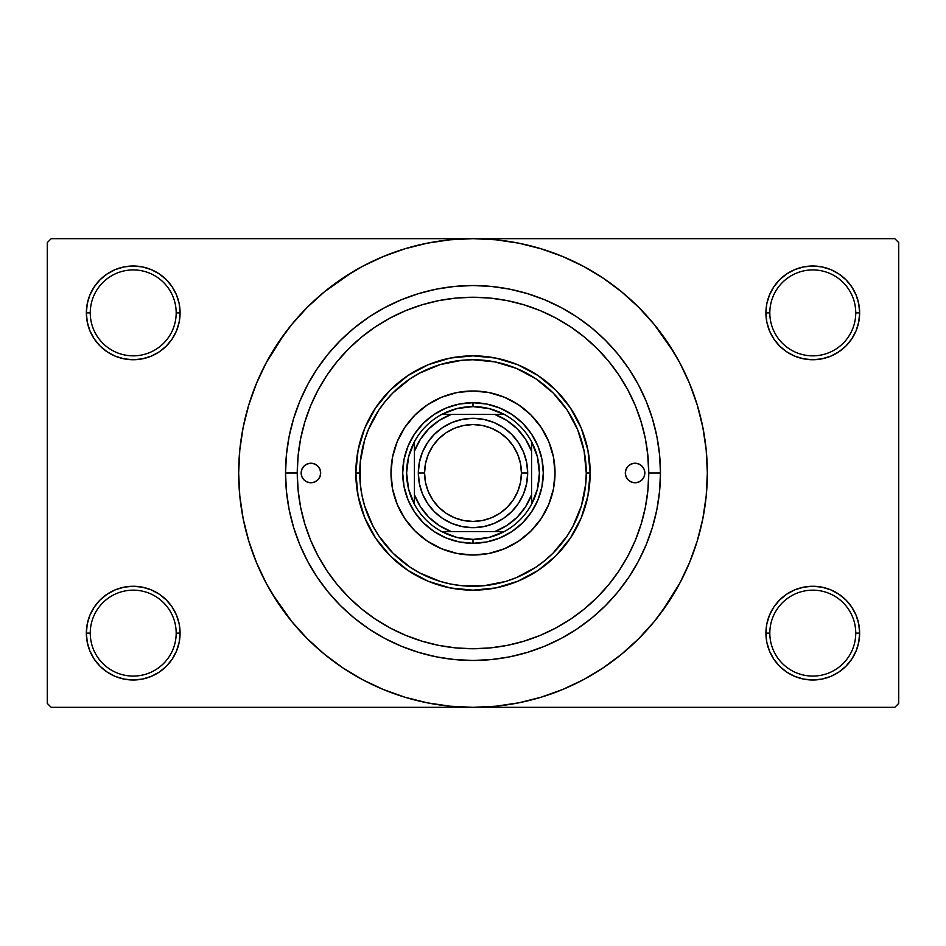 <?xml version="1.0" encoding="UTF-8"?>
<svg xmlns="http://www.w3.org/2000/svg" width="946" height="946" viewBox="0 0 946 946"><rect width="100%" height="100%" fill="white"/><g stroke="black" fill="none" stroke-linecap="round" stroke-linejoin="round"><path stroke-width="1.42" d="M855.74 633.122A42.96 42.96 0 0 0 812.78 590.162A42.96 42.96 0 0 0 769.819 633.122L765.917 633.122A46.862 46.862 0 0 1 812.78 586.26A46.862 46.862 0 0 1 859.642 633.122L855.74 633.122A42.96 42.96 0 0 1 812.78 676.083A42.96 42.96 0 0 1 769.819 633.122A42.96 42.96 0 0 1 812.78 590.162A42.96 42.96 0 0 1 855.74 633.122L859.642 633.122L858.743 623.982L856.083 615.196L851.743 607.084L845.913 599.989L838.818 594.159L830.718 589.831L821.92 587.159L812.78 586.26L803.639 587.159L794.841 589.831L786.741 594.159L779.634 599.989L773.816 607.084L769.476 615.196L766.816 623.982L765.917 633.122L766.816 642.263L769.476 651.061L773.816 659.161L779.634 666.268L786.741 672.098L794.841 676.425L803.639 679.086L812.78 679.997L821.92 679.086L830.718 676.425L838.818 672.098L845.913 666.268L851.743 659.161L856.083 651.061L858.743 642.263L859.642 633.122A46.862 46.862 0 0 1 812.78 679.997A46.862 46.862 0 0 1 765.917 633.122L769.819 633.122A42.96 42.96 0 0 0 812.78 676.083A42.96 42.96 0 0 0 855.74 633.122M176.181 633.122A42.96 42.96 0 0 0 133.22 590.162A42.96 42.96 0 0 0 90.26 633.122L86.358 633.122A46.862 46.862 0 0 1 133.22 586.26A46.862 46.862 0 0 1 180.083 633.122L176.181 633.122A42.96 42.96 0 0 1 133.22 676.083A42.96 42.96 0 0 1 90.26 633.122A42.96 42.96 0 0 1 133.22 590.162A42.96 42.96 0 0 1 176.181 633.122L180.083 633.122L179.184 623.982L176.524 615.196L172.184 607.084L166.366 599.989L159.259 594.159L151.159 589.831L142.361 587.159L133.22 586.26L124.08 587.159L115.282 589.831L107.182 594.159L100.087 599.989L94.257 607.084L89.917 615.196L87.257 623.982L86.358 633.122L87.257 642.263L89.917 651.061L94.257 659.161L100.087 666.268L107.182 672.098L115.282 676.425L124.08 679.086L133.22 679.997L142.361 679.086L151.159 676.425L159.259 672.098L166.366 666.268L172.184 659.161L176.524 651.061L179.184 642.263L180.083 633.122A46.862 46.862 0 0 1 133.22 679.997A46.862 46.862 0 0 1 86.358 633.122L90.26 633.122A42.96 42.96 0 0 0 133.22 676.083A42.96 42.96 0 0 0 176.181 633.122M176.181 312.878A42.96 42.96 0 0 0 133.22 269.917A42.96 42.96 0 0 0 90.26 312.878L86.358 312.878A46.862 46.862 0 0 1 133.22 266.003A46.862 46.862 0 0 1 180.083 312.878L176.181 312.878A42.96 42.96 0 0 1 133.22 355.838A42.96 42.96 0 0 1 90.26 312.878A42.96 42.96 0 0 1 133.22 269.917A42.96 42.96 0 0 1 176.181 312.878L180.083 312.878L179.184 303.737L176.524 294.939L172.184 286.839L166.366 279.732L159.259 273.902L151.159 269.575L142.361 266.914L133.22 266.003L124.08 266.914L115.282 269.575L107.182 273.902L100.087 279.732L94.257 286.839L89.917 294.939L87.257 303.737L86.358 312.878L87.257 322.018L89.917 330.804L94.257 338.916L100.087 346.011L107.182 351.841L115.282 356.169L124.08 358.841L133.22 359.74L142.361 358.841L151.159 356.169L159.259 351.841L166.366 346.011L172.184 338.916L176.524 330.804L179.184 322.018L180.083 312.878A46.862 46.862 0 0 1 133.22 359.74A46.862 46.862 0 0 1 86.358 312.878L90.26 312.878A42.96 42.96 0 0 0 133.22 355.838A42.96 42.96 0 0 0 176.181 312.878M855.74 312.878A42.96 42.96 0 0 0 812.78 269.917A42.96 42.96 0 0 0 769.819 312.878L765.917 312.878A46.862 46.862 0 0 1 812.78 266.003A46.862 46.862 0 0 1 859.642 312.878L855.74 312.878A42.96 42.96 0 0 1 812.78 355.838A42.96 42.96 0 0 1 769.819 312.878A42.96 42.96 0 0 1 812.78 269.917A42.96 42.96 0 0 1 855.74 312.878L859.642 312.878L858.743 303.737L856.083 294.939L851.743 286.839L845.913 279.732L838.818 273.902L830.718 269.575L821.92 266.914L812.78 266.003L803.639 266.914L794.841 269.575L786.741 273.902L779.634 279.732L773.816 286.839L769.476 294.939L766.816 303.737L765.917 312.878L766.816 322.018L769.476 330.804L773.816 338.916L779.634 346.011L786.741 351.841L794.841 356.169L803.639 358.841L812.78 359.74L821.92 358.841L830.718 356.169L838.818 351.841L845.913 346.011L851.743 338.916L856.083 330.804L858.743 322.018L859.642 312.878A46.862 46.862 0 0 1 812.78 359.74A46.862 46.862 0 0 1 765.917 312.878L769.819 312.878A42.96 42.96 0 0 0 812.78 355.838A42.96 42.96 0 0 0 855.74 312.878M637.888 412.172L642.038 424.908M660.462 473L648.743 473L660.462 473L659.563 491.376L656.867 509.575L652.397 527.419L646.189 544.742L638.325 561.368L628.865 577.155L617.915 591.924L605.558 605.558L591.924 617.915L577.155 628.865L561.368 638.325L544.742 646.189L527.419 652.397L509.575 656.867L491.376 659.563L473 660.462L454.624 659.563L436.425 656.867L418.581 652.397L401.258 646.189L384.632 638.325L368.845 628.865L354.076 617.915L340.442 605.558L328.085 591.924L317.135 577.155L307.675 561.368L299.811 544.742L293.603 527.419L289.133 509.575L286.437 491.376L285.538 473A187.462 187.462 0 0 1 473 285.538A187.462 187.462 0 0 1 660.462 473A187.462 187.462 0 0 1 473 660.462A187.462 187.462 0 0 1 285.538 473L286.437 454.624L289.133 436.425L293.603 418.581L299.811 401.258L307.675 384.632L317.135 368.845L328.085 354.076L340.442 340.442L354.076 328.085L368.845 317.135L384.632 307.675L401.258 299.811L418.581 293.603L436.425 289.133L454.624 286.437L473 285.538L491.376 286.437L509.575 289.133L527.419 293.603L544.742 299.811L561.368 307.675L577.155 317.135L591.924 328.085L605.558 340.442L617.915 354.076L628.865 368.845L638.325 384.632L646.189 401.258L652.397 418.581L656.867 436.425L659.563 454.624L660.462 473M297.257 472.941L285.538 473L297.257 473A175.743 175.743 0 0 1 473 297.257A175.743 175.743 0 0 1 648.743 473A175.743 175.743 0 0 1 473 648.743A175.743 175.743 0 0 1 297.257 473L298.096 490.229L300.627 507.293L304.825 524.013L310.631 540.261L318.01 555.846L326.867 570.639L337.143 584.498L348.731 597.269L361.502 608.857L375.361 619.133L390.154 627.99L405.739 635.369L421.987 641.175L438.708 645.373L455.771 647.904L473 648.743L490.229 647.904L507.293 645.373L524.013 641.175L540.261 635.369L555.846 627.99L570.639 619.133L584.498 608.857L597.269 597.269L608.857 584.498L619.133 570.639L627.99 555.846L635.369 540.261L641.175 524.013L645.373 507.293L647.904 490.229L648.743 473L647.655 453.477M661.219 612.594L679.666 583.457L689.492 562.669L697.237 541.017L702.831 518.715L706.201 495.964L707.336 473A234.336 234.336 0 0 1 473 707.336A234.336 234.336 0 0 1 238.664 473A234.336 234.336 0 0 1 473 238.664A234.336 234.336 0 0 1 707.336 473L706.201 450.036L702.831 427.285L697.237 404.983L689.492 383.331L679.666 362.543L667.841 342.819L654.135 324.348L638.692 307.308L621.652 291.865L603.181 278.159L590.162 270.059M272.01 593.473L291.865 621.652L307.308 638.692L324.348 654.135L342.819 667.841L362.543 679.666L383.331 689.492L404.983 697.237L427.285 702.831L450.036 706.201L473 707.336L894.798 707.336L898.7 703.422L898.7 242.578L898.7 703.422L894.798 707.336L51.202 707.336L47.3 703.422L47.3 242.578L51.202 238.664L473 238.664L51.202 238.664L47.3 242.578L47.3 703.422L51.202 707.336L473 707.336L495.964 706.201L518.715 702.831L541.017 697.237L562.669 689.492L583.457 679.666L603.181 667.841L621.652 654.135L638.692 638.692L654.135 621.652L667.841 603.181L675.941 590.162M894.798 238.664L473 238.664L894.798 238.664L898.7 242.578L894.798 238.664M647.655 492.523L647.904 490.229M636.268 407.951L634.246 403.102M630.225 394.47L626.914 388.167M542.295 311.494L535.708 308.822M526.721 305.664L519.756 303.583M510.639 301.336L503.461 299.917M460.678 297.683L453.69 298.321M443.863 299.681L437.277 300.923M426.764 303.441L421.195 305.061M376.295 326.252L371.033 329.858M357.576 605.523L362.874 609.957M371.033 616.142L376.295 619.748M421.195 640.939L426.835 642.571M437.277 645.077L443.863 646.319M503.461 646.083L510.639 644.664M519.756 642.417L526.721 640.336M618.211 571.999L621.948 566.276M626.914 557.833L630.225 551.53M634.246 542.898L636.268 538.061M593.473 673.99L603.181 667.841M673.99 352.527L654.135 324.348M352.527 272.01L324.348 291.865L307.308 307.308L291.865 324.348L278.159 342.819L270.059 355.838M284.781 333.406L266.334 362.543L256.508 383.331L248.763 404.983L243.169 427.285L239.799 450.036L238.664 473L239.799 495.964L243.169 518.715L248.763 541.017L256.508 562.669L266.334 583.457L278.159 603.181L291.865 621.652M342.819 667.841L355.838 675.941M779.634 279.732L773.816 286.839M769.476 330.804L770.718 333.536M176.524 294.939L172.184 286.839M142.361 266.914L133.22 266.003M151.159 356.169L153.394 355.176M166.366 346.011L172.184 338.916M176.524 615.196L175.282 612.464M166.366 666.268L172.184 659.161M794.841 589.831L792.606 590.824M779.634 599.989L773.816 607.084M769.476 651.061L773.816 659.161M803.639 679.086L812.78 679.997M603.181 278.159L583.457 266.334L562.669 256.508L541.017 248.763L518.715 243.169L495.964 239.799L473 238.664L450.036 239.799L427.285 243.169L404.983 248.763L383.331 256.508L362.543 266.334L342.819 278.159M320.682 473A9.767 9.767 0 0 1 310.927 482.767A9.767 9.767 0 0 1 301.159 473L301.904 469.263L304.021 466.094L307.19 463.978L310.927 463.233L314.663 463.978L317.821 466.094L319.937 469.263L320.682 473L319.937 476.737L317.821 479.906L314.663 482.022L310.927 482.767L307.19 482.022L304.021 479.906L301.904 476.737L301.159 473A9.767 9.767 0 0 1 310.927 463.233A9.767 9.767 0 0 1 320.682 473M644.841 473A9.767 9.767 0 0 1 635.073 482.767A9.767 9.767 0 0 1 625.318 473L626.063 469.263L628.179 466.094L631.337 463.978L635.073 463.233L638.81 463.978L641.979 466.094L644.096 469.263L644.841 473L644.096 476.737L641.979 479.906L638.81 482.022L635.073 482.767L631.337 482.022L628.179 479.906L626.063 476.737L625.318 473A9.767 9.767 0 0 1 635.073 463.233A9.767 9.767 0 0 1 644.841 473M390.982 473A82.018 82.018 0 0 1 473 390.982A82.018 82.018 0 0 1 555.018 473L553.445 488.999L548.775 504.384L541.195 518.562L530.99 530.99L518.562 541.195L504.384 548.775L488.999 553.445L473 555.018L457.001 553.445L441.616 548.775L427.438 541.195L415.01 530.99L404.805 518.562L397.225 504.384L392.555 488.999L390.982 473L392.555 457.001L397.225 441.616L404.805 427.438L415.01 415.01L427.438 404.805L441.616 397.225L457.001 392.555L473 390.982L488.999 392.555L504.384 397.225L518.562 404.805L530.99 415.01L541.195 427.438L548.775 441.616L553.445 457.001L555.018 473A82.018 82.018 0 0 1 473 555.018A82.018 82.018 0 0 1 390.982 473A82.018 82.018 0 0 0 397.214 504.36M397.237 504.407A82.018 82.018 0 0 0 441.593 548.763M441.64 548.786A82.018 82.018 0 0 0 504.36 548.786M504.407 548.763A82.018 82.018 0 0 0 548.763 504.407M355.838 473L359.74 473A113.26 113.26 0 0 1 473 359.74A113.26 113.26 0 0 1 586.26 473L590.162 473A117.162 117.162 0 0 0 473 355.838A117.162 117.162 0 0 0 355.838 473A117.162 117.162 0 0 1 473 355.838A117.162 117.162 0 0 1 590.162 473L587.915 495.858L581.246 517.84L570.414 538.097L555.846 555.846L538.097 570.414L517.84 581.246L495.858 587.915L473 590.162L450.142 587.915L428.16 581.246L407.903 570.414L390.154 555.846L375.586 538.097L364.754 517.84L358.085 495.858L355.838 473L358.085 450.142L364.754 428.16L375.586 407.903L390.154 390.154L407.903 375.586L428.16 364.754L450.142 358.085L473 355.838L495.858 358.085L517.84 364.754L538.097 375.586L555.846 390.154L570.414 407.903L581.246 428.16L587.915 450.142L590.162 473A117.162 117.162 0 0 1 473 590.162A117.162 117.162 0 0 1 355.838 473A117.162 117.162 0 0 0 473 590.162A117.162 117.162 0 0 0 590.162 473L586.26 473L584.084 450.899L577.639 429.661L567.174 410.079L553.091 392.909L535.921 378.826L516.339 368.361L495.101 361.916L473 359.74L461.896 360.284L440.127 364.612L419.61 373.114L410.079 378.826L392.909 392.909L385.448 401.151L378.826 410.079L368.361 429.661L364.612 440.127L360.284 461.896L360.284 484.104L361.916 495.101L364.612 505.874L373.114 526.39L378.826 535.921L392.909 553.091L410.079 567.174L419.61 572.886L440.127 581.388L450.899 584.084L461.896 585.716L484.104 585.716L505.874 581.388L516.339 577.639L535.921 567.174L544.849 560.552L553.091 553.091L567.174 535.921L572.886 526.39L581.388 505.874L585.716 484.104L586.26 473A113.26 113.26 0 0 1 473 586.26A113.26 113.26 0 0 1 359.74 473L355.838 473M647.904 455.771L645.373 438.708L641.175 421.987L635.369 405.739L627.99 390.154L619.133 375.361L608.857 361.502L597.269 348.731L584.498 337.143L570.639 326.867L555.846 318.01L540.261 310.631L524.013 304.825L507.293 300.627L490.229 298.096L473 297.257L455.771 298.096L438.708 300.627L421.987 304.825L405.739 310.631L390.154 318.01L375.361 326.867L361.502 337.143L348.731 348.731L337.143 361.502L326.867 375.361L318.01 390.154L310.631 405.739L304.825 421.987L300.627 438.708L298.096 455.771L297.257 473M641.069 421.632L639.874 417.872M639.047 415.412L638.444 413.721M637.592 411.38L637.202 410.363M636.28 407.986L635.369 405.739M421.987 304.825L405.739 310.631M304.825 524.013L310.631 540.261M524.013 641.175L540.261 635.369M404.048 459.283L408.057 446.098L414.549 433.942L423.288 423.288L433.942 414.549L446.098 408.057L459.283 404.048L473 402.7L486.717 404.048L499.902 408.057L512.058 414.549L522.712 423.288L531.451 433.942L537.943 446.098L541.952 459.283L543.3 473L541.952 486.717L537.943 499.902L531.451 512.058L522.712 522.712L512.058 531.451L499.902 537.943L486.717 541.952L473 543.3L459.283 541.952L446.098 537.943L433.942 531.451L423.288 522.712L414.549 512.058L408.057 499.902L404.048 486.717L402.7 473L404.048 459.283L408.057 446.098M541.952 486.717L537.943 499.902M499.902 537.943L486.717 541.952M459.283 541.952L446.098 537.943M408.057 499.902L404.048 486.717M423.288 423.288L433.942 414.549M446.098 408.057L459.283 404.048M486.717 404.048L499.902 408.057M512.058 414.549L522.712 423.288L531.451 433.942M537.943 446.098L541.952 459.283M555.018 473A82.018 82.018 0 0 0 548.786 441.64M548.763 441.593A82.018 82.018 0 0 0 504.407 397.237M504.36 397.214A82.018 82.018 0 0 0 441.64 397.214M441.593 397.237A82.018 82.018 0 0 0 397.237 441.593M640.501 481.124L641.979 479.906M644.096 469.263L643.197 467.572M301.904 476.737L302.803 478.428M305.499 464.876L304.021 466.094M414.419 504.242A66.397 66.397 0 0 1 414.419 441.758L408.589 456.894L406.603 473L408.589 489.106L414.419 504.242A66.397 66.397 0 0 0 441.758 531.581L456.894 537.411L473 539.397A66.397 66.397 0 0 1 441.758 531.581L504.242 531.581A66.397 66.397 0 0 1 473 539.397L489.106 537.411L504.242 531.581A66.397 66.397 0 0 0 531.581 504.242L537.411 489.106L539.397 473L537.411 456.894L531.581 441.758A66.397 66.397 0 0 1 531.581 504.242L531.581 441.758A66.397 66.397 0 0 0 504.242 414.419L489.106 408.589L473 406.603L473 402.7A70.3 70.3 0 0 0 402.7 473A70.3 70.3 0 0 0 473 543.3L473 539.397L473 543.3A70.3 70.3 0 0 1 402.7 473A70.3 70.3 0 0 1 473 402.7A70.3 70.3 0 0 1 543.3 473A70.3 70.3 0 0 1 473 543.3A70.3 70.3 0 0 0 543.3 473A70.3 70.3 0 0 0 473 402.7L473 406.603L456.894 408.589L441.758 414.419A66.397 66.397 0 0 1 504.242 414.419L441.758 414.419A66.397 66.397 0 0 0 414.419 441.758L414.419 504.242A66.397 66.397 0 0 0 441.758 531.581L494.746 531.581L506.737 525.598L517.19 517.19L525.598 506.737L531.581 494.746L531.581 451.254L525.598 439.263L517.19 428.81L506.737 420.402L494.746 414.419L451.254 414.419L439.263 420.402L428.81 428.81L420.402 439.263L414.419 451.254L414.419 494.746L420.402 506.737L428.81 517.19L439.263 525.598L451.254 531.581A62.483 62.483 0 0 1 414.419 494.746L414.419 504.242M504.242 414.419A66.397 66.397 0 0 1 531.581 441.758L531.581 451.254A62.483 62.483 0 0 0 494.746 414.419L504.242 414.419M531.581 504.242A66.397 66.397 0 0 1 504.242 531.581L494.746 531.581A62.483 62.483 0 0 0 531.581 494.746L531.581 504.242M414.419 441.758A66.397 66.397 0 0 1 441.758 414.419L451.254 414.419A62.483 62.483 0 0 0 414.419 451.254L414.419 441.758M527.679 473L521.423 473A48.423 48.423 0 0 1 473 521.423A48.423 48.423 0 0 1 424.577 473L418.321 473A54.679 54.679 0 0 0 473 527.679A54.679 54.679 0 0 0 527.679 473A54.679 54.679 0 0 1 473 527.679A54.679 54.679 0 0 1 418.321 473A54.679 54.679 0 0 1 473 418.321A54.679 54.679 0 0 1 527.679 473L526.626 483.666L523.516 493.918L518.467 503.378L511.668 511.668L503.378 518.467L493.918 523.516L483.666 526.626L473 527.679L462.334 526.626L452.082 523.516L442.622 518.467L434.332 511.668L427.533 503.378L422.484 493.918L419.374 483.666L418.321 473L419.374 462.334L422.484 452.082L427.533 442.622L434.332 434.332L442.622 427.533L452.082 422.484L462.334 419.374L473 418.321L483.666 419.374L493.918 422.484L503.378 427.533L511.668 434.332L518.467 442.622L523.516 452.082L526.626 462.334L527.679 473A54.679 54.679 0 0 0 473 418.321A54.679 54.679 0 0 0 418.321 473L424.577 473L425.499 463.552L428.254 454.47L432.736 446.098L438.755 438.755L446.098 432.736L454.47 428.254L463.552 425.499L473 424.577L482.448 425.499L491.53 428.254L499.902 432.736L507.245 438.755L513.264 446.098L517.746 454.47L520.501 463.552L521.423 473L520.501 482.448L517.746 491.53L513.264 499.902L507.245 507.245L499.902 513.264L491.53 517.746L482.448 520.501L473 521.423L463.552 520.501L454.47 517.746L446.098 513.264L438.755 507.245L432.736 499.902L428.254 491.53L425.499 482.448L424.577 473A48.423 48.423 0 0 1 473 424.577A48.423 48.423 0 0 1 521.423 473L527.679 473M518.467 503.378L511.668 511.668L503.378 518.467M442.622 518.467L434.332 511.668L427.533 503.378M427.533 442.622L434.332 434.332L442.622 427.533M503.378 427.533L511.668 434.332L518.467 442.622"/></g></svg>
